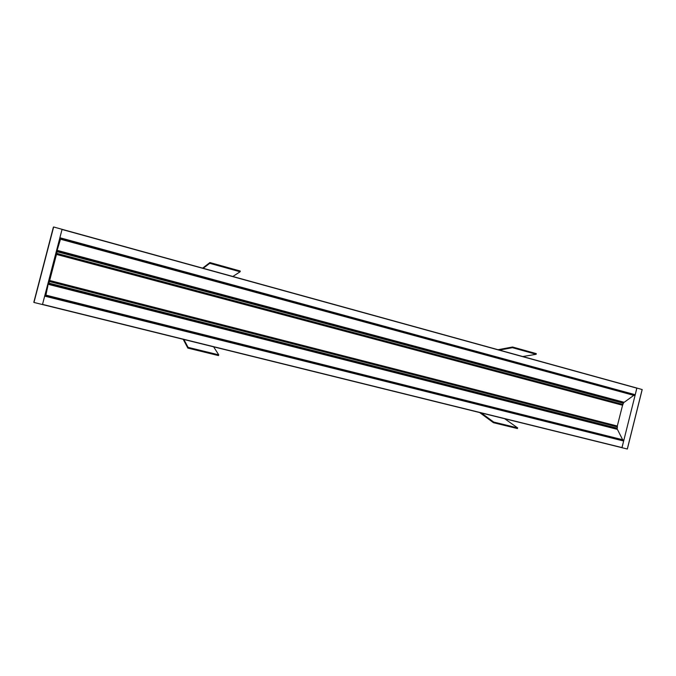 <?xml version="1.0" encoding="UTF-8"?>
<svg xmlns="http://www.w3.org/2000/svg" width="676" height="676" viewBox="0 0 676 676"><rect width="100%" height="100%" fill="white"/><g stroke="black" fill="none" stroke-linecap="round" stroke-linejoin="round"><path stroke-width="1.01" d="M50.658 273.163L51.444 273.374L50.658 273.155M53.353 262.795L54.148 263.006M53.167 266.75L52.382 266.538M51.613 269.496L52.356 269.682M621.945 440.177L623.661 441.022L621.912 447.689L42.478 304.546L44.709 295.953L623.61 440.87M635.119 394.835L59.843 237.901L62.074 229.325L53.641 226.984L33.961 302.451L627.286 449.016L642.2 389.562L636.826 388.032L635.237 394.725L633.336 394.623M54.249 259.373L55.035 259.584M54.257 259.347L55.043 259.55M55.102 256.086L55.897 256.297M59.801 238.07L633.37 394.497M49.754 276.611L50.548 276.814M44.726 295.911L621.886 440.406M621.988 447.706L636.902 388.049M33.825 302.24L53.387 227.144L33.834 302.349M62.082 229.325L636.826 388.032L62.082 229.325L42.47 304.555M493.446 422.703L493.674 422.044L517.639 427.9L517.41 428.55L493.446 422.703L479.639 412.537M493.674 422.044L481.278 412.943M517.639 427.9L504.693 418.731M499.446 350.1L512.433 347.684L536.178 354.3L536.288 353.624L512.543 346.999L498.06 349.712M512.433 347.684L512.543 346.999M536.178 354.3L522.759 356.539M187.844 348.098L188.063 347.346L218.728 354.841L218.5 355.584L187.844 348.098L183.204 339.318M188.063 347.346L183.897 339.487M218.728 354.841L213.624 346.83M203.231 268.304L209.737 263.31L240.098 271.777L240.267 271.025L209.906 262.55L202.648 268.144M209.737 263.31L209.906 262.55M240.098 271.777L232.857 276.484M55.981 255.95L55.195 255.739M55.204 255.697L55.99 255.908M49.83 279.56L49.044 279.357M53.928 263.826L53.319 266.175M53.497 265.474L53.286 266.167M51.875 271.693L52.305 270.045M60.079 240.369L57.468 249.005L56.86 249.36M47.438 285.517L47.903 285.728L46.078 294.068M46.145 294.085L48.03 284.402M56.547 250.551L56.37 252.486L57.122 250.365L60.139 240.386M615.405 428.466L617.408 429.37L623.002 440.439L45.875 295.894L623.002 440.439M634.384 394.911L60.832 238.518L634.384 394.911L624.176 402.313L621.988 402.152M56.488 252.52L55.77 255.173L57.038 251.624L56.48 254.404L49.678 280.498M48.858 283.286L57.038 251.624M617.306 426.024L622.562 405.245L56.404 254.387L57.325 250.923L55.99 254.37L56.531 252.537M623.441 402.541L57.325 250.923L623.433 402.533L622.562 405.245M56.64 252.562L56.539 253.061L56.699 252.579M623.01 404.468L56.699 253.331M48.942 282.331L49.027 281.884L48.883 282.315M48.765 282.289L49.424 280.701L48.723 283.937L49.635 279.898L48.723 282.272M617.357 426.041L49.61 280.481L617.357 426.041L617.315 428.246L616.85 428.837L48.621 283.912L615.49 428.491M49.356 281.529L617.391 426.928M51.562 269.673L52.305 269.868M51.672 269.259L52.415 269.454M52.339 266.69L53.125 266.902L52.339 266.699M57.139 248.295L57.654 248.43L57.139 248.295M57.147 248.261L57.663 248.396M57.164 248.176L57.688 248.32M58.128 244.501L58.837 244.695M58.144 244.425L58.854 244.619L58.144 244.425M58.153 244.391L58.871 244.585M58.381 243.529L59.142 243.74M58.398 243.453L59.167 243.656M58.449 243.25L59.226 243.461L58.449 243.25M58.719 242.236L59.53 242.456M58.736 242.152L59.556 242.38M58.888 241.569L59.699 241.788L58.888 241.569M58.905 241.509L59.716 241.729M59.142 240.614L59.953 240.833M59.48 239.287L60.46 239.558M59.894 237.732L635.237 394.725M62.04 229.485L636.868 388.176M47.033 287.063L47.599 287.207M47.007 287.139L47.582 287.292M46.053 290.824L46.83 291.018M46.036 290.9L46.813 291.102L46.036 290.9M46.01 290.976L46.796 291.17M45.791 291.829L46.61 292.04M45.765 291.914L46.585 292.116M45.757 291.947L46.576 292.159L45.757 291.956M45.529 292.835L46.34 293.038M45.512 292.894L46.323 293.097L45.512 292.894M45.512 292.902L46.323 293.105M45.292 293.739L46.112 293.942M45.047 294.685L46.036 294.939M44.675 296.122L623.661 441.022M42.512 304.386L622.021 447.58M642.158 389.494L627.286 449.016M33.961 302.451L53.641 226.984M45.926 295.733L623.111 440.338M46.036 295.302L623.204 439.992M46.069 295.167L623.188 439.873M48.275 284.326L617.408 429.37M48.275 284.292L617.365 429.344M48.131 284.258L615.397 428.837M48.165 284.097L615.346 428.694M60.798 238.679L634.434 395.054M60.679 239.11L634.35 395.401M60.637 239.253L634.282 395.502M57.13 250.34L624.176 402.313M57.122 250.365L624.125 402.321M56.936 250.466L622.131 401.907M56.885 250.627L622.021 402.017M56.066 252.401L56.759 252.596M623.568 403.259L57.139 251.742M622.655 405.178L56.446 254.269M48.723 283.937L616.85 428.837M48.959 283.109L617.315 428.246M49.585 280.582L617.416 426.142M52.424 269.42L51.68 269.225M53.117 266.944L52.331 266.733L53.117 266.952M53.117 266.961L52.322 266.775M59.26 240.141L60.198 240.394M46.205 294.102L45.258 293.866M627.353 448.982L642.2 389.562"/></g></svg>
